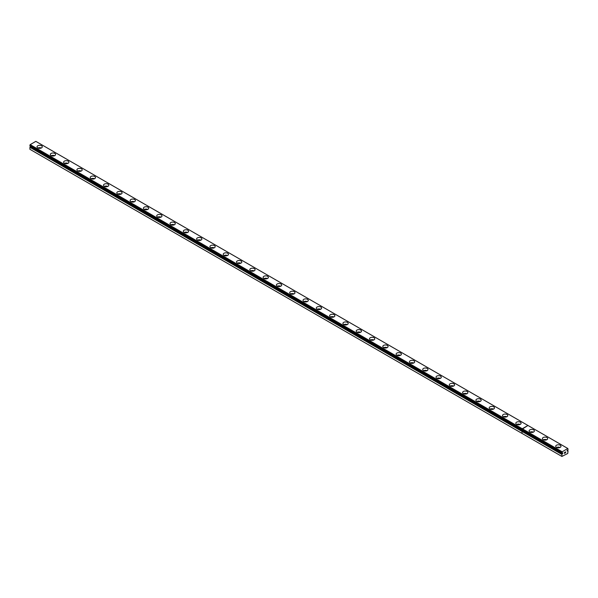 <?xml version="1.0" encoding="UTF-8"?>
<svg xmlns="http://www.w3.org/2000/svg" width="598" height="598" viewBox="0 0 598 598"><rect width="100%" height="100%" fill="white"/><g stroke="black" fill="none" stroke-linecap="round" stroke-linejoin="round"><path stroke-width="0.9" d="M561.896 456.438L567.749 453.471L568.055 450.795A0.875 0.508 -60 0 1 567.816 450.675L567.113 450.959L567.816 449.92A0.875 0.508 -60 0 1 568.055 449.532L567.831 448.5L562.157 451.782L561.918 453.052A0.875 0.508 -60 0 1 562.172 453.179L562.882 452.895L562.539 453.673L522.645 430.642L522.278 430.896A0.875 0.508 -60 0 1 522.039 431.285L521.994 433.401L522.039 431.285L29.945 147.183L29.9 149.291L561.896 456.438L561.941 454.323L522.039 431.285A0.875 0.508 -60 0 0 522.278 430.896L522.645 430.642L30.55 146.532L30.184 146.794A0.875 0.508 -60 0 1 29.945 147.183M533.61 429.872A2.631 1.517 180 0 1 534.38 430.941A2.631 1.517 180 0 1 532.758 432.347A2.631 1.517 180 0 1 529.888 432.018A2.631 1.517 180 0 1 529.11 430.941A2.631 1.517 180 0 1 530.74 429.536A2.631 1.517 180 0 1 533.61 429.872M546.908 437.549A2.631 1.517 180 0 1 547.678 438.626A2.631 1.517 180 0 1 546.056 440.023A2.631 1.517 180 0 1 543.186 439.694A2.631 1.517 180 0 1 542.416 438.626A2.631 1.517 180 0 1 544.038 437.22A2.631 1.517 180 0 1 546.908 437.549M560.206 445.226A2.631 1.517 180 0 1 560.976 446.302A2.631 1.517 180 0 1 559.354 447.708A2.631 1.517 180 0 1 556.484 447.379A2.631 1.517 180 0 1 555.714 446.302A2.631 1.517 180 0 1 557.336 444.897A2.631 1.517 180 0 1 560.206 445.226M564.43 452.507L564.856 452.26L564.43 452.507M564.43 453.344L564.856 453.097L564.43 453.344M564.37 453.441L564.856 452.2M565.185 452.252L565.633 451.841M565.514 452.372L565.26 452.865L565.514 452.372M565.26 452.865L565.715 452.604L565.26 452.865M565.14 453L565.715 452.664L565.14 453L565.618 451.946M567.808 450.668L567.203 450.324L567.808 450.668M561.941 454.323A0.875 0.508 -60 0 0 562.172 453.934L562.539 453.673M561.896 452.992L522.017 430.014L521.994 429.297L521.994 429.962L29.9 145.852L522.002 429.999L29.922 145.912M562.157 451.782L522.263 428.744L521.994 429.297L527.937 425.47L522.263 428.744L30.169 144.634L29.9 145.852M560.012 447.476A2.631 1.517 0 0 0 556.678 447.476M558.682 447.812A1.502 0.867 0 0 0 558.009 447.812M546.714 439.799A2.631 1.517 0 0 0 543.38 439.799M545.383 440.128A1.502 0.867 0 0 0 544.711 440.128M533.416 432.122A2.631 1.517 0 0 0 530.082 432.122M532.085 432.451A1.502 0.867 0 0 0 531.413 432.451M567.45 450.84L567.046 450.608M567.831 448.5L35.843 141.36L30.169 144.634M561.896 452.327L29.9 145.187M41.516 145.763A2.631 1.517 180 0 1 42.286 146.839A2.631 1.517 180 0 1 40.664 148.244A2.631 1.517 180 0 1 37.794 147.908A2.631 1.517 180 0 1 37.024 146.839A2.631 1.517 180 0 1 38.646 145.434A2.631 1.517 180 0 1 41.516 145.763M54.814 153.439A2.631 1.517 180 0 1 55.584 154.516A2.631 1.517 180 0 1 53.962 155.921A2.631 1.517 180 0 1 51.092 155.592A2.631 1.517 180 0 1 50.322 154.516A2.631 1.517 180 0 1 51.944 153.11A2.631 1.517 180 0 1 54.814 153.439M68.112 161.116A2.631 1.517 180 0 1 68.89 162.193A2.631 1.517 180 0 1 67.26 163.598A2.631 1.517 180 0 1 64.39 163.269A2.631 1.517 180 0 1 63.62 162.193A2.631 1.517 180 0 1 65.242 160.787A2.631 1.517 180 0 1 68.112 161.116M81.418 168.793A2.631 1.517 180 0 1 82.188 169.869A2.631 1.517 180 0 1 80.558 171.275A2.631 1.517 180 0 1 77.688 170.946A2.631 1.517 180 0 1 76.918 169.869A2.631 1.517 180 0 1 78.547 168.464A2.631 1.517 180 0 1 81.418 168.793M94.716 176.477A2.631 1.517 180 0 1 95.486 177.554A2.631 1.517 180 0 1 93.864 178.952A2.631 1.517 180 0 1 90.993 178.623A2.631 1.517 180 0 1 90.216 177.554A2.631 1.517 180 0 1 91.845 176.148A2.631 1.517 180 0 1 94.716 176.477M108.014 184.154A2.631 1.517 180 0 1 108.784 185.231A2.631 1.517 180 0 1 107.162 186.636A2.631 1.517 180 0 1 104.291 186.307A2.631 1.517 180 0 1 103.521 185.231A2.631 1.517 180 0 1 105.143 183.825A2.631 1.517 180 0 1 108.014 184.154M121.312 191.831A2.631 1.517 180 0 1 122.089 192.907A2.631 1.517 180 0 1 120.46 194.313A2.631 1.517 180 0 1 117.589 193.984A2.631 1.517 180 0 1 116.819 192.907A2.631 1.517 180 0 1 118.441 191.502A2.631 1.517 180 0 1 121.312 191.831M134.617 199.508A2.631 1.517 180 0 1 135.387 200.584A2.631 1.517 180 0 1 133.758 201.989A2.631 1.517 180 0 1 130.887 201.661A2.631 1.517 180 0 1 130.117 200.584A2.631 1.517 180 0 1 131.747 199.179A2.631 1.517 180 0 1 134.617 199.508M147.915 207.192A2.631 1.517 180 0 1 148.685 208.261A2.631 1.517 180 0 1 147.063 209.666A2.631 1.517 180 0 1 144.193 209.337A2.631 1.517 180 0 1 143.415 208.261A2.631 1.517 180 0 1 145.045 206.863A2.631 1.517 180 0 1 147.915 207.192M161.213 214.869A2.631 1.517 180 0 1 161.983 215.945A2.631 1.517 180 0 1 160.361 217.351A2.631 1.517 180 0 1 157.491 217.022A2.631 1.517 180 0 1 156.721 215.945A2.631 1.517 180 0 1 158.343 214.54A2.631 1.517 180 0 1 161.213 214.869M174.511 222.546A2.631 1.517 180 0 1 175.281 223.622A2.631 1.517 180 0 1 173.659 225.027A2.631 1.517 180 0 1 170.789 224.699A2.631 1.517 180 0 1 170.019 223.622A2.631 1.517 180 0 1 171.641 222.217A2.631 1.517 180 0 1 174.511 222.546M187.817 230.223A2.631 1.517 180 0 1 188.587 231.299A2.631 1.517 180 0 1 186.957 232.704A2.631 1.517 180 0 1 184.087 232.375A2.631 1.517 180 0 1 183.317 231.299A2.631 1.517 180 0 1 184.946 229.894A2.631 1.517 180 0 1 187.817 230.223M201.115 237.907A2.631 1.517 180 0 1 201.885 238.976A2.631 1.517 180 0 1 200.255 240.381A2.631 1.517 180 0 1 197.392 240.052A2.631 1.517 180 0 1 196.615 238.976A2.631 1.517 180 0 1 198.244 237.578A2.631 1.517 180 0 1 201.115 237.907M214.413 245.584A2.631 1.517 180 0 1 215.183 246.66A2.631 1.517 180 0 1 213.561 248.065A2.631 1.517 180 0 1 210.69 247.729A2.631 1.517 180 0 1 209.92 246.66A2.631 1.517 180 0 1 211.543 245.255A2.631 1.517 180 0 1 214.413 245.584M227.711 253.26A2.631 1.517 180 0 1 228.481 254.337A2.631 1.517 180 0 1 226.859 255.742A2.631 1.517 180 0 1 223.988 255.413A2.631 1.517 180 0 1 223.218 254.337A2.631 1.517 180 0 1 224.841 252.932A2.631 1.517 180 0 1 227.711 253.26M241.016 260.937A2.631 1.517 180 0 1 241.786 262.014A2.631 1.517 180 0 1 240.157 263.419A2.631 1.517 180 0 1 237.286 263.09A2.631 1.517 180 0 1 236.516 262.014A2.631 1.517 180 0 1 238.146 260.608A2.631 1.517 180 0 1 241.016 260.937M254.314 268.622A2.631 1.517 180 0 1 255.084 269.691A2.631 1.517 180 0 1 253.455 271.096A2.631 1.517 180 0 1 250.592 270.767A2.631 1.517 180 0 1 249.815 269.691A2.631 1.517 180 0 1 251.444 268.285A2.631 1.517 180 0 1 254.314 268.622M267.612 276.298A2.631 1.517 180 0 1 268.382 277.375A2.631 1.517 180 0 1 266.76 278.78A2.631 1.517 180 0 1 263.89 278.444A2.631 1.517 180 0 1 263.12 277.375A2.631 1.517 180 0 1 264.742 275.97A2.631 1.517 180 0 1 267.612 276.298M280.911 283.975A2.631 1.517 180 0 1 281.68 285.052A2.631 1.517 180 0 1 280.058 286.457A2.631 1.517 180 0 1 277.188 286.128A2.631 1.517 180 0 1 276.418 285.052A2.631 1.517 180 0 1 278.04 283.646A2.631 1.517 180 0 1 280.911 283.975M294.209 291.652A2.631 1.517 180 0 1 294.986 292.728A2.631 1.517 180 0 1 293.356 294.134A2.631 1.517 180 0 1 290.486 293.805A2.631 1.517 180 0 1 289.716 292.728A2.631 1.517 180 0 1 291.346 291.323A2.631 1.517 180 0 1 294.209 291.652M307.514 299.336A2.631 1.517 180 0 1 308.284 300.405A2.631 1.517 180 0 1 306.654 301.811A2.631 1.517 180 0 1 303.791 301.482A2.631 1.517 180 0 1 303.014 300.405A2.631 1.517 180 0 1 304.644 299A2.631 1.517 180 0 1 307.514 299.336M320.812 307.013A2.631 1.517 180 0 1 321.582 308.09A2.631 1.517 180 0 1 319.96 309.487A2.631 1.517 180 0 1 317.089 309.159A2.631 1.517 180 0 1 316.32 308.09A2.631 1.517 180 0 1 317.942 306.684A2.631 1.517 180 0 1 320.812 307.013M334.11 314.69A2.631 1.517 180 0 1 334.88 315.766A2.631 1.517 180 0 1 333.258 317.172A2.631 1.517 180 0 1 330.388 316.843A2.631 1.517 180 0 1 329.618 315.766A2.631 1.517 180 0 1 331.24 314.361A2.631 1.517 180 0 1 334.11 314.69M347.408 322.367A2.631 1.517 180 0 1 348.186 323.443A2.631 1.517 180 0 1 346.556 324.849A2.631 1.517 180 0 1 343.686 324.52A2.631 1.517 180 0 1 342.916 323.443A2.631 1.517 180 0 1 344.545 322.038A2.631 1.517 180 0 1 347.408 322.367M360.714 330.044A2.631 1.517 180 0 1 361.484 331.12A2.631 1.517 180 0 1 359.854 332.525A2.631 1.517 180 0 1 356.984 332.196A2.631 1.517 180 0 1 356.214 331.12A2.631 1.517 180 0 1 357.843 329.715A2.631 1.517 180 0 1 360.714 330.044M374.012 337.728A2.631 1.517 180 0 1 374.782 338.804A2.631 1.517 180 0 1 373.159 340.202A2.631 1.517 180 0 1 370.289 339.873A2.631 1.517 180 0 1 369.519 338.804A2.631 1.517 180 0 1 371.141 337.399A2.631 1.517 180 0 1 374.012 337.728M387.31 345.405A2.631 1.517 180 0 1 388.08 346.481A2.631 1.517 180 0 1 386.458 347.887A2.631 1.517 180 0 1 383.587 347.558A2.631 1.517 180 0 1 382.817 346.481A2.631 1.517 180 0 1 384.439 345.076A2.631 1.517 180 0 1 387.31 345.405M400.608 353.082A2.631 1.517 180 0 1 401.385 354.158A2.631 1.517 180 0 1 399.756 355.563A2.631 1.517 180 0 1 396.885 355.234A2.631 1.517 180 0 1 396.115 354.158A2.631 1.517 180 0 1 397.745 352.753A2.631 1.517 180 0 1 400.608 353.082M413.913 360.758A2.631 1.517 180 0 1 414.683 361.835A2.631 1.517 180 0 1 413.054 363.24A2.631 1.517 180 0 1 410.183 362.911A2.631 1.517 180 0 1 409.413 361.835A2.631 1.517 180 0 1 411.043 360.43A2.631 1.517 180 0 1 413.913 360.758M427.211 368.443A2.631 1.517 180 0 1 427.981 369.512A2.631 1.517 180 0 1 426.359 370.917A2.631 1.517 180 0 1 423.489 370.588A2.631 1.517 180 0 1 422.719 369.512A2.631 1.517 180 0 1 424.341 368.114A2.631 1.517 180 0 1 427.211 368.443M440.509 376.12A2.631 1.517 180 0 1 441.279 377.196A2.631 1.517 180 0 1 439.657 378.601A2.631 1.517 180 0 1 436.787 378.265A2.631 1.517 180 0 1 436.017 377.196A2.631 1.517 180 0 1 437.639 375.791A2.631 1.517 180 0 1 440.509 376.12M453.807 383.796A2.631 1.517 180 0 1 454.585 384.873A2.631 1.517 180 0 1 452.955 386.278A2.631 1.517 180 0 1 450.085 385.949A2.631 1.517 180 0 1 449.315 384.873A2.631 1.517 180 0 1 450.937 383.468A2.631 1.517 180 0 1 453.807 383.796M467.113 391.473A2.631 1.517 180 0 1 467.883 392.55A2.631 1.517 180 0 1 466.253 393.955A2.631 1.517 180 0 1 463.383 393.626A2.631 1.517 180 0 1 462.613 392.55A2.631 1.517 180 0 1 464.242 391.144A2.631 1.517 180 0 1 467.113 391.473M480.411 399.158A2.631 1.517 180 0 1 481.181 400.226A2.631 1.517 180 0 1 479.559 401.632A2.631 1.517 180 0 1 476.688 401.303A2.631 1.517 180 0 1 475.911 400.226A2.631 1.517 180 0 1 477.54 398.821A2.631 1.517 180 0 1 480.411 399.158M493.709 406.834A2.631 1.517 180 0 1 494.479 407.911A2.631 1.517 180 0 1 492.857 409.316A2.631 1.517 180 0 1 489.986 408.98A2.631 1.517 180 0 1 489.216 407.911A2.631 1.517 180 0 1 490.838 406.505A2.631 1.517 180 0 1 493.709 406.834M507.007 414.511A2.631 1.517 180 0 1 507.784 415.588A2.631 1.517 180 0 1 506.155 416.993A2.631 1.517 180 0 1 503.284 416.664A2.631 1.517 180 0 1 502.514 415.588A2.631 1.517 180 0 1 504.136 414.182A2.631 1.517 180 0 1 507.007 414.511M520.312 422.188A2.631 1.517 180 0 1 521.082 423.264A2.631 1.517 180 0 1 519.453 424.67A2.631 1.517 180 0 1 516.582 424.341A2.631 1.517 180 0 1 515.812 423.264A2.631 1.517 180 0 1 517.442 421.859A2.631 1.517 180 0 1 520.312 422.188M520.111 424.445A2.631 1.517 0 0 0 516.784 424.445M518.78 424.774A1.502 0.867 0 0 0 518.115 424.774M506.812 416.761A2.631 1.517 0 0 0 503.479 416.761M505.482 417.098A1.502 0.867 0 0 0 504.809 417.098M493.514 409.084A2.631 1.517 0 0 0 490.181 409.084M492.184 409.413A1.502 0.867 0 0 0 491.511 409.413M480.216 401.408A2.631 1.517 0 0 0 476.883 401.408M478.886 401.736A1.502 0.867 0 0 0 478.213 401.736M466.911 393.731A2.631 1.517 0 0 0 463.585 393.731M465.58 394.06A1.502 0.867 0 0 0 464.915 394.06M453.613 386.046A2.631 1.517 0 0 0 450.279 386.046M452.282 386.383A1.502 0.867 0 0 0 451.61 386.383M440.315 378.37A2.631 1.517 0 0 0 436.981 378.37M438.984 378.698A1.502 0.867 0 0 0 438.312 378.698M427.017 370.693A2.631 1.517 0 0 0 423.683 370.693M425.686 371.022A1.502 0.867 0 0 0 425.014 371.022M413.711 363.016A2.631 1.517 0 0 0 410.385 363.016M412.381 363.345A1.502 0.867 0 0 0 411.716 363.345M400.413 355.332A2.631 1.517 0 0 0 397.079 355.332M399.083 355.668A1.502 0.867 0 0 0 398.41 355.668M387.115 347.655A2.631 1.517 0 0 0 383.781 347.655M385.785 347.984A1.502 0.867 0 0 0 385.112 347.984M373.817 339.978A2.631 1.517 0 0 0 370.483 339.978M372.487 340.307A1.502 0.867 0 0 0 371.814 340.307M360.512 332.301A2.631 1.517 0 0 0 357.185 332.301M359.181 332.63A1.502 0.867 0 0 0 358.516 332.63M347.214 324.624A2.631 1.517 0 0 0 343.88 324.624M345.883 324.953A1.502 0.867 0 0 0 345.21 324.953M333.916 316.94A2.631 1.517 0 0 0 330.582 316.94M332.585 317.276A1.502 0.867 0 0 0 331.912 317.276M320.618 309.263A2.631 1.517 0 0 0 317.284 309.263M319.287 309.592A1.502 0.867 0 0 0 318.614 309.592M307.312 301.586A2.631 1.517 0 0 0 303.986 301.586M305.982 301.915A1.502 0.867 0 0 0 305.316 301.915M294.014 293.91A2.631 1.517 0 0 0 290.688 293.91M292.684 294.238A1.502 0.867 0 0 0 292.018 294.238M280.716 286.225A2.631 1.517 0 0 0 277.382 286.225M279.386 286.562A1.502 0.867 0 0 0 278.713 286.562M267.418 278.548A2.631 1.517 0 0 0 264.084 278.548M266.088 278.877A1.502 0.867 0 0 0 265.415 278.877M254.12 270.872A2.631 1.517 0 0 0 250.786 270.872M252.79 271.2A1.502 0.867 0 0 0 252.117 271.2M240.815 263.195A2.631 1.517 0 0 0 237.488 263.195M239.484 263.524A1.502 0.867 0 0 0 238.819 263.524M227.517 255.51A2.631 1.517 0 0 0 224.183 255.51M226.186 255.847A1.502 0.867 0 0 0 225.513 255.847M214.219 247.834A2.631 1.517 0 0 0 210.885 247.834M212.888 248.163A1.502 0.867 0 0 0 212.215 248.163M200.921 240.157A2.631 1.517 0 0 0 197.587 240.157M199.59 240.486A1.502 0.867 0 0 0 198.917 240.486M187.615 232.48A2.631 1.517 0 0 0 184.289 232.48M186.284 232.809A1.502 0.867 0 0 0 185.619 232.809M174.317 224.796A2.631 1.517 0 0 0 170.983 224.796M172.986 225.132A1.502 0.867 0 0 0 172.314 225.132M161.019 217.119A2.631 1.517 0 0 0 157.685 217.119M159.688 217.448A1.502 0.867 0 0 0 159.016 217.448M147.721 209.442A2.631 1.517 0 0 0 144.387 209.442M146.39 209.771A1.502 0.867 0 0 0 145.718 209.771M134.415 201.765A2.631 1.517 0 0 0 131.089 201.765M133.085 202.094A1.502 0.867 0 0 0 132.42 202.094M121.117 194.088A2.631 1.517 0 0 0 117.784 194.088M119.787 194.417A1.502 0.867 0 0 0 119.114 194.417M107.819 186.404A2.631 1.517 0 0 0 104.486 186.404M106.489 186.74A1.502 0.867 0 0 0 105.816 186.74M94.521 178.727A2.631 1.517 0 0 0 91.188 178.727M93.191 179.056A1.502 0.867 0 0 0 92.518 179.056M81.216 171.05A2.631 1.517 0 0 0 77.89 171.05M79.885 171.379A1.502 0.867 0 0 0 79.22 171.379M67.918 163.374A2.631 1.517 0 0 0 64.584 163.374M66.587 163.703A1.502 0.867 0 0 0 65.915 163.703M54.62 155.689A2.631 1.517 0 0 0 51.286 155.689M53.289 156.026A1.502 0.867 0 0 0 52.617 156.026M41.322 148.012A2.631 1.517 0 0 0 37.988 148.012M39.991 148.341A1.502 0.867 0 0 0 39.319 148.341M567.741 450.668L567.181 450.346M561.903 453.037L522.039 430.022M562.247 453.845L30.259 146.697M562.172 453.934L30.184 146.794M561.896 454.443L29.9 147.295M561.918 453.052L522.017 430.014"/></g></svg>
